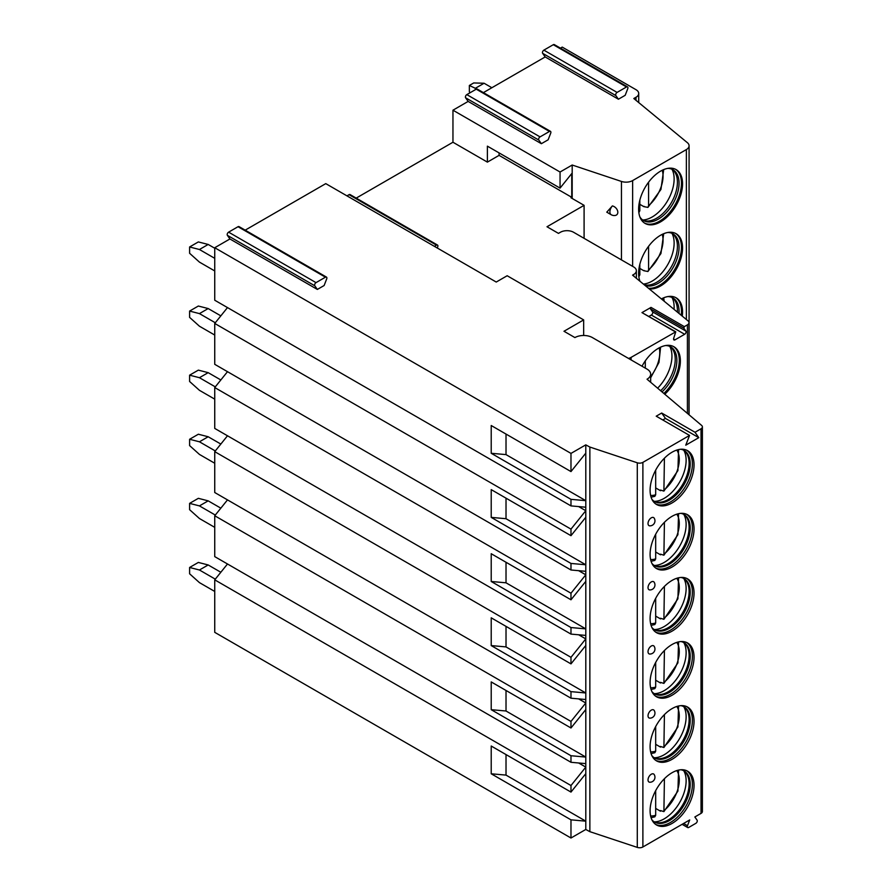 <?xml version="1.0" encoding="UTF-8"?>
<svg xmlns="http://www.w3.org/2000/svg" width="892" height="892" viewBox="0 0 892 892"><rect width="100%" height="100%" fill="white"/><g stroke="black" fill="none" stroke-linecap="round" stroke-linejoin="round"><path stroke-width="1.34" d="M245.177 230.158L325.77 183.629L496.242 282.05L507.169 275.74L583.658 319.905L583.658 335.481M317.351 289.432L314.798 285.797A2.007 1.16 -60 0 1 316.024 282.63L325.446 277.189A2.007 1.16 -60 0 1 326.45 277.089A2.007 1.16 -60 0 1 326.684 278.94L324.13 285.518L317.351 289.432L229.924 238.967L214.738 247.731L570.98 453.404L585.788 444.863L589.868 447.059L637.289 462.792A4.638 2.676 0 0 0 642.887 462.368L689.549 435.43L685.758 445.186L698.793 437.66L695.013 432.274L701.034 428.796A4.638 2.676 0 0 0 702.394 426.9A4.638 2.676 0 0 0 701.591 425.395L647.034 379.212A12.365 7.136 0 0 0 650.658 374.161A12.365 7.136 0 0 0 647.034 369.121L592.399 337.577A12.365 7.136 0 0 0 574.916 337.577L563.989 331.267L583.658 319.905M695.013 432.274L661.686 413.029L656.222 416.185L689.549 435.43M468.155 101.42L541.366 143.701L538.813 140.066A2.007 1.16 -60 0 1 540.039 136.889L549.472 131.447A2.007 1.16 -60 0 1 550.476 131.347L477.253 89.077A2.007 1.16 -60 0 0 476.25 89.178L466.828 94.619A2.007 1.16 -60 0 0 465.602 97.785L468.155 101.42L452.958 110.195L452.958 142.241L487.389 162.121L499.074 155.364L499.074 152.911M649.019 316.37L651.327 315.032A2.007 1.16 120 0 0 652.565 311.865L650.446 308.855L651.015 307.394L684.342 326.639L687.409 324.866A5.408 3.122 0 0 0 688.992 322.659A5.408 3.122 0 0 0 688.011 320.864L632.562 275.149L633.654 274.513A9.277 5.352 0 0 0 636.364 270.733A9.277 5.352 0 0 0 633.654 266.942L573.545 232.243A9.277 5.352 0 0 0 560.432 232.243L558.47 233.381L546.997 226.758L584.093 205.338L570.98 197.768L571.75 197.322L499.074 155.364M651.015 307.394L641.972 312.613L675.757 331.813L631.09 357.38L631.09 359.911M628.526 358.428A9.277 5.352 0 0 0 631.09 357.38M452.958 142.241L356.198 198.113M487.389 162.121L487.389 146.154L560.053 188.112L560.053 172.022L572.185 165.02L572.185 198.459M452.958 110.195L560.053 172.022M572.185 165.02L621.445 181.444A9.277 5.352 0 0 0 632.64 180.585L686.372 149.566A9.277 5.352 0 0 0 689.081 145.786A9.277 5.352 0 0 0 687.409 142.709L633.811 98.521L635.996 97.261A9.277 5.352 0 0 0 638.717 93.482A9.277 5.352 0 0 0 635.996 89.691L562.239 47.109L560.432 48.146M483.397 92.623L545.19 56.943L542.637 53.308A2.007 1.16 -60 0 1 543.864 50.142L553.296 44.7A2.007 1.16 -60 0 1 554.3 44.6L627.511 86.87A2.007 1.16 -60 0 1 627.734 88.721L625.181 95.31L618.412 99.213L615.848 95.578A2.007 1.16 -60 0 1 617.086 92.411L626.507 86.97A2.007 1.16 -60 0 1 627.511 86.87M346.966 195.872L349.051 194.668A2.007 1.16 -60 0 1 350.054 194.567L437.481 245.044A2.007 1.16 -60 0 1 437.704 246.883L437.27 248.009M229.924 238.967L227.371 235.332A2.007 1.16 -60 0 1 228.608 232.154L238.03 226.713A2.007 1.16 -60 0 1 239.034 226.613L326.45 277.089M214.738 247.731L214.738 300.225L570.98 505.898L585.788 507.213L585.799 517.26L570.98 535.679L491.213 489.619L491.213 517.382L506.02 518.709L506.02 498.171M227.493 307.584L214.738 323.45L214.738 364.315L570.98 569.999L585.788 571.315L585.799 581.361L570.98 599.781L491.213 553.72L491.213 581.484L506.02 582.811L506.02 562.272M227.493 371.685L214.738 387.552L214.738 428.416L570.98 634.101L585.788 635.416L585.799 645.462L570.98 663.882L491.213 617.822L491.213 645.585L506.02 646.912L506.02 626.374M227.493 435.787L214.738 451.653L214.738 492.518L570.98 698.202L585.788 699.518L585.799 709.564L570.98 727.983L491.213 681.923L491.213 709.686L506.02 711.002L506.02 690.475M227.493 499.888L214.738 515.754L214.738 556.619L570.98 762.292L585.788 763.619L585.799 773.665L570.98 792.085L491.213 746.024L491.213 773.788L506.02 775.103L506.02 754.576M227.493 563.989L214.738 579.845L214.738 632.339L570.98 838.012L585.788 829.46L589.868 831.667L637.289 847.4A4.638 2.676 0 0 0 642.887 846.976L689.706 819.938L687.476 825.713A2.007 1.16 120 0 0 687.699 827.553A2.007 1.16 120 0 0 688.702 827.464L695.86 823.327A2.007 1.16 120 0 0 697.087 820.161L694.846 816.972L701.034 813.393A4.638 2.676 0 0 0 702.394 811.508L702.394 426.9M189.606 567.479L198.347 562.428L208.182 564.959L199.44 569.999L189.606 567.479L189.606 573.79L199.44 582.621L214.738 591.452M220.837 572.263L208.182 564.959M199.44 569.999L215.295 579.153M189.606 503.378L198.347 498.327L208.182 500.858L199.44 505.898L189.606 503.378L189.606 509.689L199.44 518.52L214.738 527.35M220.837 508.161L208.182 500.858M199.44 505.898L215.295 515.052M189.606 439.277L198.347 434.226L208.182 436.757L199.44 441.796L189.606 439.277L189.606 445.587L199.44 454.418L214.738 463.249M220.837 444.06L208.182 436.757M199.44 441.796L215.295 450.951M189.606 375.175L198.347 370.135L208.182 372.655L199.44 377.706L189.606 375.175L189.606 381.486L199.44 390.317L214.738 399.148M220.837 379.959L208.182 372.655M199.44 377.706L215.295 386.86M189.606 311.074L198.347 306.034L208.182 308.554L199.44 313.605L189.606 311.074L189.606 317.385L199.44 326.216L214.738 335.046M220.837 315.857L208.182 308.554M199.44 313.605L215.295 322.759M189.606 246.972L198.347 241.933L208.182 244.453L199.44 249.504L189.606 246.972L189.606 253.283L199.44 262.114L214.738 270.945M214.738 248.232L208.182 244.453M199.44 249.504L214.738 258.334M694.032 785.395A31.064 17.929 120 0 0 687.598 771.179A31.064 17.929 120 0 0 663.659 779.496A31.064 17.929 120 0 0 650.101 810.761A31.064 17.929 120 0 0 656.534 824.977A31.064 17.929 120 0 0 680.473 816.659A31.064 17.929 120 0 0 694.032 785.395M694.032 721.293A31.064 17.929 120 0 0 687.598 707.077A31.064 17.929 120 0 0 663.659 715.395A31.064 17.929 120 0 0 650.101 746.66A31.064 17.929 120 0 0 656.534 760.876A31.064 17.929 120 0 0 680.473 752.558A31.064 17.929 120 0 0 694.032 721.293M694.032 657.192A31.064 17.929 120 0 0 687.598 642.976A31.064 17.929 120 0 0 663.659 651.294A31.064 17.929 120 0 0 650.101 682.558A31.064 17.929 120 0 0 656.534 696.775A31.064 17.929 120 0 0 680.473 688.457A31.064 17.929 120 0 0 694.032 657.192M694.032 593.091A31.064 17.929 120 0 0 687.598 578.875A31.064 17.929 120 0 0 663.659 587.192A31.064 17.929 120 0 0 650.101 618.457A31.064 17.929 120 0 0 656.534 632.673A31.064 17.929 120 0 0 680.473 624.355A31.064 17.929 120 0 0 694.032 593.091M694.032 528.989A31.064 17.929 120 0 0 687.598 514.773A31.064 17.929 120 0 0 663.659 523.091A31.064 17.929 120 0 0 650.101 554.356A31.064 17.929 120 0 0 656.534 568.572A31.064 17.929 120 0 0 680.473 560.254A31.064 17.929 120 0 0 694.032 528.989M694.032 464.888A31.064 17.929 120 0 0 687.598 450.672A31.064 17.929 120 0 0 663.659 458.99A31.064 17.929 120 0 0 650.101 490.254A31.064 17.929 120 0 0 656.534 504.471A31.064 17.929 120 0 0 680.473 496.153A31.064 17.929 120 0 0 694.032 464.888M648.027 779.909A4.638 2.676 -60 0 1 650.513 774.791A4.638 2.676 -60 0 1 654.193 774.568A5.018 5.018 0 0 1 649.766 782.239A4.638 2.676 -60 0 1 648.027 779.909M648.027 715.808A4.638 2.676 -60 0 1 650.513 710.69A4.638 2.676 -60 0 1 654.193 710.467A5.018 5.018 0 0 1 649.766 718.138A4.638 2.676 -60 0 1 648.027 715.808M648.027 651.706A4.638 2.676 -60 0 1 650.513 646.588A4.638 2.676 -60 0 1 654.193 646.365A5.018 5.018 0 0 1 649.766 654.037A4.638 2.676 -60 0 1 648.027 651.706M648.027 587.605A4.638 2.676 -60 0 1 650.513 582.487A4.638 2.676 -60 0 1 654.193 582.264A5.018 5.018 0 0 1 649.766 589.935A4.638 2.676 -60 0 1 648.027 587.605M648.027 523.504A4.638 2.676 -60 0 1 650.513 518.386A4.638 2.676 -60 0 1 654.193 518.163A5.018 5.018 0 0 1 649.766 525.845A4.638 2.676 -60 0 1 648.027 523.504M662.778 419.965L665.465 418.415L661.686 413.029M698.793 437.66L665.465 418.415M589.868 447.059L589.868 831.667M585.788 444.863L585.799 500.668L506.02 454.608L491.213 453.281L570.98 499.342L585.799 500.668L585.788 507.213M491.213 517.382L570.98 563.443L585.799 564.77L585.799 517.26M506.02 518.709L585.799 564.77L585.788 571.315M491.213 581.484L570.98 627.544L585.799 628.871L585.799 581.361M506.02 582.811L585.799 628.871L585.788 635.416M491.213 645.585L570.98 691.634L585.799 692.972L585.799 645.462M506.02 646.912L585.799 692.972L585.788 699.518M491.213 709.686L570.98 755.736L585.799 757.074L585.799 709.564M506.02 711.002L585.799 757.074L585.788 763.619M491.213 773.788L570.98 819.837L585.799 821.164L585.799 773.665M506.02 775.103L585.799 821.164L585.788 829.46M506.02 454.608L506.02 434.07M491.213 453.281L491.213 425.517L570.98 471.578L570.98 453.404M570.98 819.837L570.98 838.012M214.738 579.845L570.98 785.529L570.98 792.085M570.98 755.736L570.98 762.292M214.738 515.754L570.98 721.427L570.98 727.983M570.98 691.634L570.98 698.202M214.738 451.653L570.98 657.326L570.98 663.882M570.98 627.544L570.98 634.101M214.738 387.552L570.98 593.225L570.98 599.781M570.98 563.443L570.98 569.999M214.738 323.45L570.98 529.123L570.98 535.679M570.98 499.342L570.98 505.898M578.64 762.983L585.788 767.109L570.98 785.529M578.64 698.882L585.788 703.008L570.98 721.427M578.64 634.781L585.788 638.906L570.98 657.326M578.64 570.679L585.788 574.805L570.98 593.225M578.64 506.578L585.788 510.703L570.98 529.123M585.799 453.158L570.98 471.578M686.751 770.733A31.064 17.929 -60 0 1 692.393 784.447A31.064 17.929 120 0 1 679.358 815.132A31.064 17.929 120 0 1 655.731 824.464M651.941 819.871A29.514 17.037 120 0 0 654.572 822.056A29.514 17.037 120 0 0 677.318 814.151A29.514 17.037 120 0 0 690.207 784.447A29.514 17.037 -60 0 0 684.086 770.933A29.514 17.037 -60 0 0 680.886 769.751M683.528 770.632A29.514 17.037 -60 0 1 685.524 772.383A29.514 17.037 -60 0 1 689.115 783.812A29.514 17.037 120 0 1 678.02 811.508A29.514 17.037 120 0 1 656.545 822.58A29.514 17.037 120 0 1 654.037 821.733M654.338 821.866A31.064 17.929 120 0 0 686.126 780.834A31.064 17.929 -60 0 0 683.807 770.822M660.95 810.817A31.064 17.929 120 0 1 660.481 811.196L660.481 810.56L663.904 811.608L677.909 791.092L678.556 770.097M660.481 811.196L655.676 808.42M664.417 778.716L663.904 811.608M651.082 817.685L654.817 816.838L655.676 815.288L655.676 790.658M686.751 706.642A31.064 17.929 -60 0 1 692.393 720.346A31.064 17.929 120 0 1 679.358 751.031A31.064 17.929 120 0 1 655.731 760.363M651.941 755.769A29.514 17.037 120 0 0 654.572 757.955A29.514 17.037 120 0 0 677.318 750.049A29.514 17.037 120 0 0 690.207 720.346A29.514 17.037 -60 0 0 684.086 706.832A29.514 17.037 -60 0 0 680.886 705.65M683.528 706.531A29.514 17.037 -60 0 1 685.524 708.281A29.514 17.037 -60 0 1 689.115 719.71A29.514 17.037 120 0 1 678.02 747.407A29.514 17.037 120 0 1 656.545 758.479A29.514 17.037 120 0 1 654.037 757.631M654.338 757.765A31.064 17.929 120 0 0 686.126 716.733A31.064 17.929 -60 0 0 683.807 706.72M660.95 746.716A31.064 17.929 120 0 1 660.481 747.095L660.481 746.459L663.904 747.507L677.909 726.991L678.556 705.996M660.481 747.095L655.676 744.318M664.417 714.615L663.904 747.507M651.082 753.584L654.817 752.736L655.676 751.187L655.676 726.556M686.751 642.541A31.064 17.929 -60 0 1 692.393 656.244A31.064 17.929 120 0 1 679.358 686.929A31.064 17.929 120 0 1 655.731 696.262M651.941 691.668A29.514 17.037 120 0 0 654.572 693.853A29.514 17.037 120 0 0 677.318 685.948A29.514 17.037 120 0 0 690.207 656.244A29.514 17.037 -60 0 0 684.086 642.731A29.514 17.037 -60 0 0 680.886 641.549M683.528 642.441A29.514 17.037 -60 0 1 685.524 644.18A29.514 17.037 -60 0 1 689.115 655.62A29.514 17.037 120 0 1 678.02 683.305A29.514 17.037 120 0 1 656.545 694.377A29.514 17.037 120 0 1 654.037 693.53M654.338 693.664A31.064 17.929 120 0 0 686.126 652.632A31.064 17.929 -60 0 0 683.807 642.619M660.95 682.614A31.064 17.929 120 0 1 660.481 682.993L660.481 682.358L663.904 683.406L677.909 662.89L678.556 641.894M660.481 682.993L655.676 680.217M664.417 650.513L663.904 683.406M651.082 689.483L654.817 688.646L655.676 687.085L655.676 662.455M686.751 578.44A31.064 17.929 -60 0 1 692.393 592.143A31.064 17.929 120 0 1 679.358 622.839A31.064 17.929 120 0 1 655.731 632.16M651.941 627.567A29.514 17.037 120 0 0 654.572 629.763A29.514 17.037 120 0 0 677.318 621.847A29.514 17.037 120 0 0 690.207 592.143A29.514 17.037 -60 0 0 684.086 578.629A29.514 17.037 -60 0 0 680.886 577.447M683.528 578.339A29.514 17.037 -60 0 1 685.524 580.079A29.514 17.037 -60 0 1 689.115 591.519A29.514 17.037 120 0 1 678.02 619.204A29.514 17.037 120 0 1 656.545 630.276A29.514 17.037 120 0 1 654.037 629.429M654.338 629.562A31.064 17.929 120 0 0 686.126 588.53A31.064 17.929 -60 0 0 683.807 578.518M660.95 618.513A31.064 17.929 120 0 1 660.481 618.892L660.481 618.256L663.904 619.304L677.909 598.788L678.556 577.793M660.481 618.892L655.676 616.116M664.417 586.412L663.904 619.304M651.082 625.381L654.817 624.545L655.676 622.984L655.676 598.354M686.751 514.338A31.064 17.929 -60 0 1 692.393 528.042A31.064 17.929 120 0 1 679.358 558.738A31.064 17.929 120 0 1 655.731 568.059M651.941 563.465A29.514 17.037 120 0 0 654.572 565.662A29.514 17.037 120 0 0 677.318 557.745A29.514 17.037 120 0 0 690.207 528.042A29.514 17.037 -60 0 0 684.086 514.528A29.514 17.037 -60 0 0 680.886 513.357M683.528 514.238A29.514 17.037 -60 0 1 685.524 515.977A29.514 17.037 -60 0 1 689.115 527.417A29.514 17.037 120 0 1 678.02 555.103A29.514 17.037 120 0 1 656.545 566.175A29.514 17.037 120 0 1 654.037 565.327M654.338 565.461A31.064 17.929 120 0 0 686.126 524.429A31.064 17.929 -60 0 0 683.807 514.416M660.95 554.423A31.064 17.929 120 0 1 660.481 554.802L660.481 554.155L663.904 555.203L677.909 534.698L678.556 513.692M660.481 554.802L655.676 552.014M664.417 522.311L663.904 555.203M651.082 561.28L654.817 560.444L655.676 558.883L655.676 534.252M686.751 450.237A31.064 17.929 -60 0 1 692.393 463.94A31.064 17.929 120 0 1 679.358 494.636A31.064 17.929 120 0 1 655.731 503.958M651.941 499.364A29.514 17.037 120 0 0 654.572 501.56A29.514 17.037 120 0 0 677.318 493.644A29.514 17.037 120 0 0 690.207 463.94A29.514 17.037 -60 0 0 684.086 450.427A29.514 17.037 -60 0 0 680.886 449.256M683.528 450.137A29.514 17.037 -60 0 1 685.524 451.876A29.514 17.037 -60 0 1 689.115 463.316A29.514 17.037 120 0 1 678.02 491.001A29.514 17.037 120 0 1 656.545 502.073A29.514 17.037 120 0 1 654.037 501.226M654.338 501.36A31.064 17.929 120 0 0 686.126 460.328A31.064 17.929 -60 0 0 683.807 450.315M660.95 490.321A31.064 17.929 120 0 1 660.481 490.7L660.481 490.054L663.904 491.102L677.909 470.597L678.556 449.59M660.481 490.7L655.676 487.913M664.417 458.209L663.904 491.102M651.082 497.178L654.817 496.342L655.676 494.781L655.676 470.151M675.757 331.813L673.75 338.113A2.007 1.16 120 0 0 673.973 339.963A2.007 1.16 120 0 0 674.988 339.863L684.655 334.277A2.007 1.16 120 0 0 685.892 331.099L683.774 328.1L650.446 308.855M684.342 326.639L683.774 328.1M642.017 366.222A31.064 17.929 -60 0 1 673.939 346.765A31.064 17.929 -60 0 1 680.373 360.981A31.064 17.929 -60 0 1 664.785 394.242M584.093 205.338L584.093 238.331M571.75 197.322L571.75 173.561L560.053 188.112M541.366 143.701L548.145 139.788L550.698 133.198A2.007 1.16 -60 0 0 550.476 131.347M545.19 56.943L618.412 99.213M682.28 316.147A31.064 17.929 120 0 0 682.558 312.022A31.064 17.929 120 0 0 676.125 297.805A31.064 17.929 120 0 0 661.373 298.909M649.198 288.863A31.064 17.929 120 0 0 671.364 276.487A31.064 17.929 120 0 0 682.558 247.92A31.064 17.929 120 0 0 676.125 233.704A31.064 17.929 120 0 0 652.186 242.022A31.064 17.929 120 0 0 638.627 273.286A31.064 17.929 120 0 0 639.977 281.259M638.627 209.185A31.064 17.929 120 0 0 645.061 223.401A31.064 17.929 120 0 0 668.989 215.084A31.064 17.929 120 0 0 682.558 183.819A31.064 17.929 120 0 0 676.125 169.603A31.064 17.929 120 0 0 652.186 177.921A31.064 17.929 120 0 0 638.627 209.185M611.176 214.716L606.772 212.173L612.369 205.918A5.608 3.958 -135 0 1 617.822 212.285A5.608 3.958 -135 0 1 615.179 215.474A6.177 6.177 0 0 1 611.176 214.716A6.177 3.568 -60 0 1 612.369 205.918M681.22 315.266A31.064 17.929 120 0 0 681.466 311.397A31.064 17.929 -60 0 0 675.567 297.504M667.84 296.579A29.358 16.948 -60 0 1 672.981 297.95A29.358 16.948 -60 0 1 679.057 311.397A29.358 16.948 120 0 1 678.979 313.427M677.374 312.088A29.358 16.948 120 0 0 677.418 310.449A29.358 16.948 -60 0 0 673.85 299.076A29.358 16.948 -60 0 0 672.133 297.515M671.977 297.449A31.064 17.929 -60 0 1 674.129 307.16A31.064 17.929 120 0 1 674.051 309.357M648.484 288.272A31.064 17.929 120 0 0 670.461 275.617A31.064 17.929 120 0 0 681.466 247.296A31.064 17.929 -60 0 0 675.567 233.403M667.84 232.477A29.358 16.948 -60 0 1 672.981 233.849A29.358 16.948 -60 0 1 679.057 247.296A29.358 16.948 120 0 1 667.049 275.962A29.358 16.948 120 0 1 644.927 285.34M644.124 284.682A29.358 16.948 120 0 0 645.016 284.905A29.358 16.948 120 0 0 666.391 273.889A29.358 16.948 120 0 0 677.418 246.348A29.358 16.948 -60 0 0 673.85 234.975A29.358 16.948 -60 0 0 672.133 233.414M671.977 233.347A31.064 17.929 -60 0 1 674.129 243.059A31.064 17.929 120 0 1 643.377 284.057M644.124 270.454A31.064 17.929 120 0 1 643.801 270.722L639.832 268.425M643.801 270.722L647.927 271.502L660.939 253.551L663.704 233.704M648.573 246.315L648.573 269.785L647.927 271.502M638.85 276.754L639.832 274.836L639.832 264.311M644.526 223.067A31.064 17.929 120 0 0 668.253 214.069A31.064 17.929 120 0 0 681.466 183.195A31.064 17.929 -60 0 0 675.567 169.302M667.84 168.376A29.358 16.948 -60 0 1 672.981 169.748A29.358 16.948 -60 0 1 679.057 183.195A29.358 16.948 120 0 1 666.235 212.742A29.358 16.948 120 0 1 643.611 220.603A29.358 16.948 120 0 1 639.854 216.845M642.82 220.09A29.358 16.948 120 0 0 645.016 220.803A29.358 16.948 120 0 0 666.391 209.787A29.358 16.948 120 0 0 677.418 182.247A29.358 16.948 -60 0 0 673.85 170.874A29.358 16.948 -60 0 0 672.133 169.313M671.977 169.246A31.064 17.929 -60 0 1 674.129 178.958A31.064 17.929 120 0 1 642.675 219.99M644.124 206.353A31.064 17.929 120 0 1 643.801 206.621L639.832 204.324M643.801 206.621L647.927 207.401L660.939 189.45L663.704 169.603M648.573 182.213L648.573 205.684L647.927 207.401M638.85 212.653L639.832 210.735L639.832 200.209M663.86 393.45A31.064 17.929 -60 0 0 679.28 360.346A31.064 17.929 120 0 0 673.382 346.464M665.655 345.538A29.358 16.948 120 0 1 670.795 346.91A29.358 16.948 120 0 1 676.872 360.346A29.358 16.948 -60 0 1 662.031 391.9M660.638 390.718A29.358 16.948 -60 0 0 675.233 359.398A29.358 16.948 120 0 0 671.665 348.025A29.358 16.948 120 0 0 669.948 346.475M669.792 346.408A31.064 17.929 120 0 1 671.944 356.12A31.064 17.929 -60 0 1 657.616 388.176M645.295 360.881L645.295 368.106M434.382 246.348L436.478 245.133A2.007 1.16 -60 0 1 437.481 245.044M469.359 85.465L473.73 82.945L484.088 83.246L475.347 88.297L469.359 85.465L469.359 91.776L470.017 92.779M491.86 87.739L484.088 83.246M475.347 89.702L475.347 88.297L476.607 89.022M641.972 312.613L675.3 331.857M701.034 428.796L701.034 813.393M642.887 462.368L642.887 846.976M687.476 825.713L683.595 823.472M637.289 462.792L637.289 847.4M664.417 810.237A27.195 15.699 120 0 0 676.805 770.577M650.614 815.935A27.195 15.699 120 0 0 655.676 815.288M664.417 746.136A27.195 15.699 120 0 0 676.805 706.475M650.614 751.833A27.195 15.699 120 0 0 655.676 751.187M664.417 682.034A27.195 15.699 120 0 0 676.805 642.374M650.614 687.732A27.195 15.699 120 0 0 655.676 687.085M664.417 617.933A27.195 15.699 120 0 0 676.805 578.272M650.614 623.631A27.195 15.699 120 0 0 655.676 622.984M664.417 553.832A27.195 15.699 120 0 0 676.805 514.171M650.614 559.529A27.195 15.699 120 0 0 655.676 558.883M664.417 489.73A27.195 15.699 120 0 0 676.805 450.07M650.614 495.428A27.195 15.699 120 0 0 655.676 494.781M687.409 324.866L687.409 413.386M685.892 331.099L652.565 311.865M684.655 334.277L651.327 315.032M674.988 339.863L673.56 339.038M633.654 274.513L633.654 276.052M465.602 97.785L538.813 140.066M466.828 94.619L540.039 136.889M476.25 89.178L549.472 131.447M542.637 53.308L615.848 95.578M543.864 50.142L617.086 92.411M553.296 44.7L626.507 86.97M635.996 97.261L635.996 100.328M686.372 149.566L686.372 319.514M632.64 180.585L632.64 266.362M621.445 181.444L621.445 259.895M662.6 299.924A26.66 15.387 120 0 0 662.221 298.463M648.573 269.785A26.66 15.387 120 0 0 662.221 234.373M638.683 275.137A26.66 15.387 120 0 0 639.832 274.836M648.573 205.684A26.66 15.387 120 0 0 662.221 170.272M638.683 211.036A26.66 15.387 120 0 0 639.832 210.735M650.658 376.58A26.66 15.387 120 0 0 659.233 347.835M349.051 194.668L436.478 245.133M227.371 235.332L314.798 285.797M228.608 232.154L316.024 282.63M238.03 226.713L325.446 277.189M650.658 382.278L650.658 374.161M682.101 824.331L687.699 827.553M688.992 414.724L688.992 322.659M636.364 278.282L636.364 270.733M638.717 102.569L638.717 93.482M689.081 414.802L689.081 145.786M664.139 301.184L663.704 297.794M650.658 377.773L658.965 362.442L660.604 347.155"/></g></svg>
